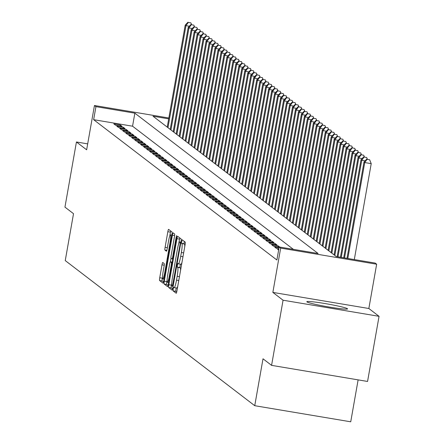 <?xml version="1.0" encoding="UTF-8"?>
<svg xmlns="http://www.w3.org/2000/svg" width="444" height="444" viewBox="0 0 444 444"><rect width="100%" height="100%" fill="white"/><g stroke="black" fill="none" stroke-linecap="round" stroke-linejoin="round"><path stroke-width="0.67" d="M173.199 288.922L173.088 290.87L176.196 293.251A2.603 0.327 -80.5 0 0 176.218 293.262A2.603 0.327 -80.5 0 0 176.94 290.914L185.059 244.883A2.603 0.327 -80.5 0 0 185.215 242.102L182.096 239.716L181.474 243.301L181.879 243.606A8.331 1.043 -80.5 0 1 181.374 252.508L180.697 256.343A8.331 1.043 -80.5 0 1 178.383 263.841A8.331 1.043 -80.5 0 1 178.316 263.814L177.9 263.497L177.395 265.14L177.284 267.088L177.683 267.393A8.331 1.043 -80.5 0 1 177.178 276.296L176.501 280.131A8.331 1.043 -80.5 0 1 174.187 287.629A8.331 1.043 -80.5 0 1 174.12 287.595L173.704 287.285L173.199 288.922M176.14 287.956L175.685 291.308L176.695 292.08M184.26 241.37L184.071 243.734L184.471 244.045L181.879 243.606M180.336 264.169L179.876 267.521L180.281 267.826L177.683 267.393M306.948 301.909A20.679 1.36 10 0 0 328.227 306.865A20.679 1.36 10 0 0 347.552 308.896A20.679 1.36 10 0 0 347.419 308.697A20.679 1.36 10 0 0 326.135 303.74A20.679 1.36 10 0 0 306.815 301.709A20.679 1.36 10 0 0 306.948 301.909M162.748 262.487A2.603 0.327 -80.5 0 0 162.726 262.476A2.603 0.327 -80.5 0 0 162.005 264.824L159.729 277.739A2.603 0.327 -80.5 0 0 159.568 280.519L163.02 283.161A2.603 0.327 -80.5 0 0 163.042 283.172A2.603 0.327 -80.5 0 0 163.764 280.83L171.883 234.793A2.603 0.327 -80.5 0 0 172.039 232.012L168.587 229.365A2.603 0.327 -80.5 0 0 168.57 229.359A2.603 0.327 -80.5 0 0 167.843 231.701L165.096 247.302A2.603 0.327 -80.5 0 0 164.935 250.083L166.411 251.215A2.603 0.327 -80.5 0 0 166.433 251.226A2.603 0.327 -80.5 0 0 167.155 248.879L168.52 241.142A6.96 0.871 -80.5 0 1 170.457 234.876A6.96 0.871 -80.5 0 1 170.085 242.341L164.741 272.649A6.96 0.871 -80.5 0 1 162.809 278.915A6.96 0.871 -80.5 0 1 163.176 271.451L164.069 266.4A2.603 0.327 -80.5 0 0 164.225 263.619L162.748 262.487M293.367 249.345L132.556 126.201L93.64 119.675L95.937 106.649L94.45 105.506L168.842 117.987M271.573 365.356L283.061 300.216L379.054 316.322L367.565 381.457L271.573 365.356L263.009 358.796L254.739 405.699L65.246 260.584L73.515 213.686L64.946 207.126L76.435 141.986L86.641 149.8L94.45 105.506M379.054 316.322L368.847 308.508L272.855 292.402L283.061 300.216M272.855 292.402L280.669 248.107L279.176 246.969L318.093 253.496L134.854 113.176L95.937 106.649M93.64 119.675L276.878 259.995L279.176 246.969M168.825 284.704A2.603 0.327 -80.5 0 0 168.665 287.484L172.117 290.126A2.603 0.327 -80.5 0 0 172.139 290.137A2.603 0.327 -80.5 0 0 172.86 287.79L180.974 241.758A2.603 0.327 -80.5 0 0 181.135 238.977L177.683 236.33A2.603 0.327 -80.5 0 0 177.667 236.325A2.603 0.327 -80.5 0 0 176.94 238.667L168.825 284.704L171.417 285.137A2.603 0.327 -80.5 0 0 171.262 287.917L172.616 288.955M167.571 286.641L164.119 283.999A2.603 0.327 -80.5 0 1 164.274 281.219L172.394 235.181A2.603 0.327 -80.5 0 1 173.116 232.839A2.603 0.327 -80.5 0 1 173.138 232.85L174.614 233.982A2.603 0.327 -80.5 0 1 174.453 236.763L171.162 255.433A2.603 0.327 -80.5 0 0 171.007 258.214L171.983 258.963A2.603 0.327 -80.5 0 0 172.006 258.974A2.603 0.327 -80.5 0 0 172.727 256.632L176.157 237.196L176.662 235.553L176.562 237.507L168.309 284.31A2.603 0.327 -80.5 0 1 167.588 286.652A2.603 0.327 -80.5 0 1 167.571 286.641L167.61 286.652M87.684 143.873L76.435 141.986M278.727 249.522L277.661 249.345L278.627 250.083M279.032 247.796L274.686 247.064L276.473 248.435L278.849 248.834M279.748 247.064L278.188 245.871L271.706 244.783L273.493 246.154L279.154 247.103M268.725 242.502L270.513 243.873L277.001 244.96L275.208 243.59L268.725 242.502M265.745 240.221L267.532 241.592L274.02 242.679L272.233 241.308L265.745 240.221M262.765 237.94L264.552 239.305L271.04 240.393L269.253 239.027L262.765 237.94M259.784 235.659L261.572 237.024L268.059 238.112L266.272 236.746L259.784 235.659M256.804 233.378L258.597 234.743L265.079 235.831L263.292 234.465L256.804 233.378M253.829 231.091L255.616 232.462L262.099 233.55L260.312 232.179L253.829 231.091M250.849 228.81L252.636 230.181L259.118 231.269L257.331 229.898L250.849 228.81M247.869 226.529L249.656 227.9L256.144 228.987L254.357 227.617L247.869 226.529M244.888 224.248L246.675 225.619L253.163 226.706L251.376 225.336L244.888 224.248M241.908 221.967L243.695 223.338L250.183 224.425L248.396 223.055L241.908 221.967M238.928 219.686L240.715 221.057L247.203 222.144L245.415 220.773L238.928 219.686M235.953 217.405L237.74 218.77L244.222 219.863L242.435 218.492L235.953 217.405M232.972 215.124L234.759 216.489L241.242 217.577L239.455 216.211L232.972 215.124M229.992 212.843L231.779 214.208L238.267 215.296L236.474 213.93L229.992 212.843M227.012 210.561L228.799 211.927L235.287 213.015L233.5 211.649L227.012 210.561M224.031 208.275L225.818 209.646L232.306 210.734L230.519 209.363L224.031 208.275M221.051 205.994L222.838 207.365L229.326 208.452L227.539 207.082L221.051 205.994M218.071 203.713L219.863 205.084L226.346 206.171L224.559 204.801L218.071 203.713M215.096 201.432L216.883 202.803L223.365 203.89L221.578 202.519L215.096 201.432M212.115 199.151L213.903 200.522L220.391 201.609L218.598 200.238L212.115 199.151M209.135 196.87L210.922 198.24L217.41 199.328L215.623 197.957L209.135 196.87M206.155 194.589L207.942 195.954L214.43 197.042L212.643 195.676L206.155 194.589M203.174 192.308L204.962 193.673L211.449 194.761L209.662 193.395L203.174 192.308M200.194 190.026L201.987 191.392L208.469 192.48L206.682 191.114L200.194 190.026M197.219 187.74L199.006 189.111L205.489 190.199L203.702 188.828L197.219 187.74M194.239 185.459L196.026 186.83L202.508 187.917L200.721 186.547L194.239 185.459M191.259 183.178L193.046 184.549L199.534 185.636L197.747 184.266L191.259 183.178M188.278 180.897L190.065 182.268L196.553 183.355L194.766 181.984L188.278 180.897M185.298 178.616L187.085 179.987L193.573 181.074L191.786 179.703L185.298 178.616M182.318 176.335L184.105 177.705L190.593 178.793L188.805 177.422L182.318 176.335M179.343 174.054L181.13 175.419L187.612 176.512L185.825 175.141L179.343 174.054M176.362 171.773L178.149 173.138L184.632 174.226L182.845 172.86L176.362 171.773M173.382 169.491L175.169 170.857L181.657 171.945L179.864 170.579L173.382 169.491M170.402 167.21L172.189 168.576L178.677 169.663L176.89 168.298L170.402 167.21M167.421 164.924L169.208 166.295L175.696 167.382L173.909 166.012L167.421 164.924M164.441 162.643L166.228 164.014L172.716 165.101L170.929 163.731L164.441 162.643M161.461 160.362L163.253 161.733L169.736 162.82L167.949 161.45L161.461 160.362M158.486 158.081L160.273 159.452L166.755 160.539L164.968 159.168L158.486 158.081M155.505 155.8L157.293 157.17L163.781 158.258L161.988 156.887L155.505 155.8M152.525 153.519L154.312 154.889L160.8 155.977L159.013 154.606L152.525 153.519M149.545 151.238L151.332 152.603L157.82 153.691L156.033 152.325L149.545 151.238M146.564 148.956L148.352 150.322L154.839 151.41L153.052 150.044L146.564 148.956M143.584 146.675L145.377 148.041L151.859 149.129L150.072 147.763L143.584 146.675M140.609 144.389L142.396 145.76L148.879 146.847L147.092 145.477L140.609 144.389M137.629 142.108L139.416 143.479L145.898 144.566L144.111 143.196L137.629 142.108M134.649 139.827L136.436 141.198L142.924 142.285L141.131 140.915L134.649 139.827M131.668 137.546L133.455 138.917L139.943 140.004L138.156 138.633L131.668 137.546M128.688 135.265L130.475 136.635L136.963 137.723L135.176 136.352L128.688 135.265M125.708 132.984L127.495 134.354L133.983 135.442L132.195 134.071L125.708 132.984M122.727 130.703L124.52 132.068L131.002 133.161L129.215 131.79L122.727 130.703M119.752 128.421L121.539 129.787L128.022 130.875L126.235 129.509L119.752 128.421M116.772 126.14L118.559 127.506L125.047 128.594L123.254 127.228L116.772 126.14M122.067 126.312L120.28 124.947L113.792 123.859L115.579 125.225L122.067 126.312M254.739 405.699L350.732 421.8L358.125 379.875M168.687 118.853L153.013 116.223L336.252 256.543L375.169 263.07L376.656 264.213L280.669 248.107M368.847 308.508L376.656 264.213M132.556 126.201L134.854 113.176M278.188 245.871L278.005 246.908M275.208 243.59L275.025 244.627M272.233 241.308L272.05 242.346M269.253 239.027L269.07 240.065M266.272 236.746L266.089 237.784M263.292 234.465L263.109 235.503M260.312 232.179L260.129 233.222M257.331 229.898L257.148 230.936M254.357 227.617L254.173 228.654M251.376 225.336L251.193 226.373M248.396 223.055L248.213 224.092M245.415 220.773L245.232 221.811M242.435 218.492L242.252 219.53M239.455 216.211L239.272 217.249M236.474 213.93L236.291 214.968M233.5 211.649L233.316 212.687M230.519 209.363L230.336 210.406M227.539 207.082L227.356 208.119M224.559 204.801L224.375 205.838M221.578 202.519L221.395 203.557M218.598 200.238L218.415 201.276M215.623 197.957L215.44 198.995M212.643 195.676L212.46 196.714M209.662 193.395L209.479 194.433M206.682 191.114L206.499 192.152M203.702 188.828L203.519 189.871M200.721 186.547L200.538 187.584M197.747 184.266L197.563 185.303M194.766 181.984L194.583 183.022M191.786 179.703L191.603 180.741M188.805 177.422L188.622 178.46M185.825 175.141L185.642 176.179M182.845 172.86L182.662 173.898M179.864 170.579L179.681 171.617M176.89 168.298L176.706 169.336M173.909 166.012L173.726 167.055M170.929 163.731L170.746 164.768M167.949 161.45L167.765 162.487M164.968 159.168L164.785 160.206M161.988 156.887L161.805 157.925M159.013 154.606L158.83 155.644M156.033 152.325L155.85 153.363M153.052 150.044L152.869 151.082M150.072 147.763L149.889 148.801M147.092 145.477L146.909 146.52M144.111 143.196L143.928 144.233M141.131 140.915L140.953 141.952M138.156 138.633L137.973 139.671M135.176 136.352L134.993 137.39M132.195 134.071L132.012 135.109M129.215 131.79L129.032 132.828M126.235 129.509L126.052 130.547M123.254 127.228L123.071 128.266M120.28 124.947L120.096 125.985M174.259 287.623L176.718 288.034A8.331 1.043 -80.5 0 0 176.784 288.062A8.331 1.043 -80.5 0 0 177.755 286.28M180.525 270.574A8.331 1.043 -80.5 0 0 180.281 267.826M178.455 263.836L180.908 264.247A8.331 1.043 -80.5 0 0 180.974 264.28A8.331 1.043 -80.5 0 0 181.951 262.493M184.721 246.786A8.331 1.043 -80.5 0 0 184.471 244.045M179.781 237.934A2.603 0.327 -80.5 0 0 179.537 239.1L178.716 243.739M171.756 283.233L171.417 285.137M172.427 286.297L180.07 244.256L180.181 242.307L179.759 241.986A8.331 1.043 -80.5 0 0 179.692 241.958A8.331 1.043 -80.5 0 0 177.378 249.45L172.511 277.073A8.331 1.043 -80.5 0 0 172 285.975L173.105 286.419L172.455 286.302M168.071 285.475L166.711 284.438L164.119 283.999M167.099 280.358L166.872 281.657A2.603 0.327 -80.5 0 0 166.711 284.438M171.645 265.401L171.195 265.329A2.603 0.327 -80.5 0 0 171.351 262.543L170.374 261.793A2.603 0.327 -80.5 0 0 170.352 261.788L172.228 262.099L170.374 261.793L171.001 258.214M170.352 261.788A2.603 0.327 -80.5 0 0 169.63 264.13L167.749 274.808A6.96 0.871 -80.5 0 0 167.377 282.273A6.96 0.871 -80.5 0 0 169.314 276.002L171.195 265.329M170.685 230.969A2.603 0.327 -80.5 0 0 170.441 232.134L169.752 236.042M162.526 277.001L162.321 278.172A2.603 0.327 -80.5 0 0 162.165 280.952L163.52 281.99M354.306 259.568L371.217 163.647L364.735 162.56L363.991 161.988L346.997 258.347M347.819 258.48L364.735 162.56L367.055 159.324L369.647 159.762L367.055 159.324M363.991 161.988L366.755 159.096M369.647 159.762L371.217 163.647M344.533 257.931L361.755 160.278L361.011 159.707L343.712 257.792M365.09 160.839L361.755 160.278L364.074 157.043L366.666 157.481L364.074 157.043M361.011 159.707L363.775 156.815M366.666 157.481L367.366 159.202M341.253 257.381L358.774 157.997L358.031 157.426L340.431 257.243M362.11 158.552L358.774 157.997L361.094 154.762L363.692 155.2L361.094 154.762M358.031 157.426L360.794 154.534M363.692 155.2L364.385 156.921M337.967 256.832L355.794 155.711L355.05 155.145L337.146 256.693M359.135 156.271L355.794 155.711L358.114 152.481L360.711 152.919L358.114 152.481M355.05 155.145L357.82 152.253M360.711 152.919L361.405 154.64M334.826 255.45L352.814 153.43L352.07 152.864L334.082 254.878M356.155 153.99L352.814 153.43L355.133 150.2L357.731 150.633L355.133 150.2M352.07 152.864L354.839 149.972M357.731 150.633L358.425 152.353M331.846 253.169L349.839 151.149L349.089 150.577L331.102 252.597M353.174 151.709L349.839 151.149L352.159 147.919L354.75 148.352L352.159 147.919M349.089 150.577L351.859 147.691M354.75 148.352L355.444 150.072M328.871 250.888L346.858 148.868L346.115 148.296L328.122 250.316M350.194 149.428L346.858 148.868L349.178 145.638L351.77 146.07L349.178 145.638M346.115 148.296L348.879 145.41M351.77 146.07L352.469 147.791M325.89 248.607L343.878 146.587L343.134 146.015L325.147 248.035M347.214 147.147L343.878 146.587L346.198 143.357L348.79 143.789L346.198 143.357M343.134 146.015L345.898 143.129M348.79 143.789L349.489 145.51M322.91 246.326L340.898 144.306L340.154 143.734L322.166 245.754M344.233 144.866L340.898 144.306L343.218 141.075L345.809 141.508L343.218 141.075M340.154 143.734L342.918 140.842M345.809 141.508L346.509 143.229M319.93 244.045L337.917 142.025L337.174 141.453L319.186 243.473M341.253 142.585L337.917 142.025L340.237 138.789L342.835 139.227L340.237 138.789M337.174 141.453L339.938 138.561M342.835 139.227L343.528 140.948M316.949 241.764L334.937 139.743L334.193 139.172L316.206 241.192M338.278 140.304L334.937 139.743L337.257 136.508L339.854 136.946L337.257 136.508M334.193 139.172L336.963 136.28M339.854 136.946L340.548 138.667M313.969 239.477L331.962 137.462L331.213 136.891L313.225 238.911M335.298 138.017L331.962 137.462L334.276 134.227L336.874 134.665L334.276 134.227M331.213 136.891L333.982 133.999M336.874 134.665L337.568 136.386M310.989 237.196L328.982 135.176L328.233 134.61L310.245 236.63M332.317 135.736L328.982 135.176L331.302 131.946L333.894 132.384L331.302 131.946M328.233 134.61L331.002 131.718M333.894 132.384L334.593 134.105M308.014 234.915L326.001 132.895L325.258 132.329L307.265 234.343M329.337 133.455L326.001 132.895L328.321 129.665L330.913 130.098L328.321 129.665M325.258 132.329L328.022 129.437M330.913 130.098L331.613 131.818M305.034 232.634L323.021 130.614L322.277 130.048L304.29 232.062M326.357 131.174L323.021 130.614L325.341 127.384L327.933 127.817L325.341 127.384M322.277 130.048L325.041 127.156M327.933 127.817L328.632 129.537M302.053 230.353L320.041 128.333L319.297 127.761L301.31 229.781M323.376 128.893L320.041 128.333L322.361 125.103L324.958 125.535L322.361 125.103M319.297 127.761L322.061 124.875M324.958 125.535L325.652 127.256M299.073 228.072L317.06 126.052L316.317 125.48L298.329 227.5M320.401 126.612L317.06 126.052L319.38 122.822L321.978 123.254L319.38 122.822M316.317 125.48L319.086 122.594M321.978 123.254L322.671 124.975M296.093 225.791L314.08 123.771L313.336 123.199L295.349 225.219M317.421 124.331L314.08 123.771L316.4 120.54L318.997 120.973L316.4 120.54M313.336 123.199L316.106 120.313M318.997 120.973L319.691 122.694M293.112 223.51L311.105 121.49L310.356 120.918L292.368 222.938M314.441 122.05L311.105 121.49L313.425 118.259L316.017 118.692L313.425 118.259M310.356 120.918L313.125 118.026M316.017 118.692L316.711 120.413M290.137 221.229L308.125 119.208L307.381 118.637L289.388 220.657M311.46 119.769L308.125 119.208L310.445 115.973L313.037 116.411L310.445 115.973M307.381 118.637L310.145 115.745M313.037 116.411L313.736 118.132M287.157 218.942L305.145 116.927L304.401 116.356L286.413 218.376M308.48 117.488L305.145 116.927L307.464 113.692L310.056 114.13L307.464 113.692M304.401 116.356L307.165 113.464M310.056 114.13L310.756 115.851M284.177 216.661L302.164 114.646L301.421 114.075L283.433 216.095M305.5 115.201L302.164 114.646L304.484 111.411L307.076 111.849L304.484 111.411M301.421 114.075L304.184 111.183M307.076 111.849L307.775 113.57M281.196 214.38L299.184 112.36L298.44 111.794L280.453 213.808M302.525 112.92L299.184 112.36L301.504 109.13L304.101 109.568L301.504 109.13M298.44 111.794L301.21 108.902M304.101 109.568L304.795 111.289M278.216 212.099L296.204 110.079L295.46 109.513L277.472 211.527M299.545 110.639L296.204 110.079L298.523 106.849L301.121 107.282L298.523 106.849M295.46 109.513L298.229 106.621M301.121 107.282L301.815 109.002M275.236 209.818L293.229 107.798L292.479 107.226L274.492 209.246M296.564 108.358L293.229 107.798L295.549 104.568L298.14 105L295.549 104.568M292.479 107.226L295.249 104.34M298.14 105L298.834 106.721M272.261 207.537L290.248 105.517L289.505 104.945L271.512 206.965M293.584 106.077L290.248 105.517L292.568 102.287L295.16 102.719L292.568 102.287M289.505 104.945L292.269 102.059M295.16 102.719L295.859 104.44M269.28 205.256L287.268 103.236L286.524 102.664L268.531 204.684M290.604 103.796L287.268 103.236L289.588 100.005L292.18 100.438L289.588 100.005M286.524 102.664L289.288 99.778M292.18 100.438L292.879 102.159M266.3 202.975L284.288 100.955L283.544 100.383L265.556 202.403M287.623 101.515L284.288 100.955L286.608 97.724L289.199 98.157L286.608 97.724M283.544 100.383L286.308 97.491M289.199 98.157L289.899 99.878M263.32 200.694L281.307 98.673L280.564 98.102L262.576 200.122M284.643 99.234L281.307 98.673L283.627 95.438L286.225 95.876L283.627 95.438M280.564 98.102L283.328 95.21M286.225 95.876L286.918 97.597M260.339 198.413L278.327 96.392L277.583 95.821L259.596 197.841M281.668 96.953L278.327 96.392L280.647 93.157L283.244 93.595L280.647 93.157M277.583 95.821L280.353 92.929M283.244 93.595L283.938 95.316M257.359 196.126L275.352 94.111L274.603 93.54L256.615 195.56M278.688 94.666L275.352 94.111L277.667 90.876L280.264 91.314L277.667 90.876M274.603 93.54L277.372 90.648M280.264 91.314L280.958 93.035M254.379 193.845L272.372 91.825L271.623 91.259L253.635 193.279M275.707 92.385L272.372 91.825L274.692 88.595L277.284 89.033L274.692 88.595M271.623 91.259L274.392 88.367M277.284 89.033L277.977 90.754M251.404 191.564L269.391 89.544L268.648 88.978L250.655 190.992M272.727 90.104L269.391 89.544L271.711 86.314L274.303 86.747L271.711 86.314M268.648 88.978L271.412 86.086M274.303 86.747L275.002 88.467M248.424 189.283L266.411 87.263L265.667 86.697L247.68 188.711M269.747 87.823L266.411 87.263L268.731 84.033L271.323 84.465L268.731 84.033M265.667 86.697L268.431 83.805M271.323 84.465L272.022 86.186M245.443 187.002L263.431 84.982L262.687 84.41L244.7 186.43M266.766 85.542L263.431 84.982L265.751 81.752L268.348 82.184L265.751 81.752M262.687 84.41L265.451 81.524M268.348 82.184L269.042 83.905M242.463 184.721L260.45 82.701L259.707 82.129L241.719 184.149M263.792 83.261L260.45 82.701L262.77 79.47L265.368 79.903L262.77 79.47M259.707 82.129L262.476 79.243M265.368 79.903L266.061 81.624M239.483 182.44L257.47 80.42L256.726 79.848L238.739 181.868M260.811 80.98L257.47 80.42L259.79 77.189L262.387 77.622L259.79 77.189M256.726 79.848L259.496 76.962M262.387 77.622L263.081 79.343M236.502 180.159L254.495 78.138L253.746 77.567L235.758 179.587M257.831 78.699L254.495 78.138L256.815 74.908L259.407 75.341L256.815 74.908M253.746 77.567L256.515 74.675M259.407 75.341L260.101 77.062M233.527 177.878L251.515 75.857L250.771 75.286L232.778 177.306M254.85 76.418L251.515 75.857L253.835 72.622L256.427 73.06L253.835 72.622M250.771 75.286L253.535 72.394M256.427 73.06L257.126 74.781M230.547 175.591L248.535 73.576L247.791 73.005L229.803 175.025M251.87 74.137L248.535 73.576L250.854 70.341L253.446 70.779L250.854 70.341M247.791 73.005L250.555 70.113M253.446 70.779L254.146 72.5M227.567 173.31L245.554 71.295L244.811 70.724L226.823 172.744M248.89 71.85L245.554 71.295L247.874 68.06L250.466 68.498L247.874 68.06M244.811 70.724L247.574 67.832M250.466 68.498L251.165 70.219M224.586 171.029L242.574 69.009L241.83 68.443L223.843 170.457M245.909 69.569L242.574 69.009L244.894 65.779L247.491 66.217L244.894 65.779M241.83 68.443L244.594 65.551M247.491 66.217L248.185 67.938M221.606 168.748L239.594 66.728L238.85 66.162L220.862 168.176M242.935 67.288L239.594 66.728L241.913 63.498L244.511 63.93L241.913 63.498M238.85 66.162L241.619 63.27M244.511 63.93L245.205 65.651M218.626 166.467L236.619 64.447L235.869 63.875L217.882 165.895M239.954 65.007L236.619 64.447L238.933 61.217L241.53 61.649L238.933 61.217M235.869 63.875L238.639 60.989M241.53 61.649L242.224 63.37M215.651 164.186L233.638 62.166L232.889 61.594L214.902 163.614M236.974 62.726L233.638 62.166L235.958 58.935L238.55 59.368L235.958 58.935M232.889 61.594L235.659 58.708M238.55 59.368L239.249 61.089M212.67 161.905L230.658 59.885L229.914 59.313L211.921 161.333M233.994 60.445L230.658 59.885L232.978 56.654L235.57 57.087L232.978 56.654M229.914 59.313L232.678 56.427M235.57 57.087L236.269 58.808M209.69 159.624L227.678 57.603L226.934 57.032L208.946 159.052M231.013 58.164L227.678 57.603L229.998 54.373L232.589 54.806L229.998 54.373M226.934 57.032L229.698 54.14M232.589 54.806L233.289 56.527M206.71 157.343L224.697 55.322L223.954 54.751L205.966 156.771M228.033 55.883L224.697 55.322L227.017 52.087L229.615 52.525L227.017 52.087M223.954 54.751L226.718 51.859M229.615 52.525L230.308 54.246M203.729 155.061L221.717 53.041L220.973 52.47L202.986 154.49M225.058 53.602L221.717 53.041L224.037 49.806L226.634 50.244L224.037 49.806M220.973 52.47L223.743 49.578M226.634 50.244L227.328 51.965M200.749 152.775L218.737 50.76L217.993 50.189L200.005 152.209M222.078 51.315L218.737 50.76L221.057 47.525L223.654 47.963L221.057 47.525M217.993 50.189L220.762 47.297M223.654 47.963L224.348 49.684M197.769 150.494L215.762 48.474L215.013 47.908L197.025 149.928M219.097 49.034L215.762 48.474L218.082 45.244L220.674 45.682L218.082 45.244M215.013 47.908L217.782 45.016M220.674 45.682L221.367 47.403M194.794 148.213L212.781 46.193L212.038 45.627L194.045 147.641M216.117 46.753L212.781 46.193L215.101 42.963L217.693 43.395L215.101 42.963M212.038 45.627L214.802 42.735M217.693 43.395L218.393 45.116M191.814 145.932L209.801 43.912L209.057 43.346L191.07 145.36M213.137 44.472L209.801 43.912L212.121 40.681L214.713 41.114L212.121 40.681M209.057 43.346L211.821 40.454M214.713 41.114L215.412 42.835M188.833 143.651L206.821 41.631L206.077 41.059L188.09 143.079M210.156 42.191L206.821 41.631L209.141 38.4L211.738 38.833L209.141 38.4M206.077 41.059L208.841 38.173M211.738 38.833L212.432 40.554M185.853 141.37L203.84 39.35L203.097 38.778L185.109 140.798M207.182 39.91L203.84 39.35L206.16 36.119L208.758 36.552L206.16 36.119M203.097 38.778L205.866 35.892M208.758 36.552L209.451 38.273M182.873 139.089L200.86 37.068L200.116 36.497L182.129 138.517M204.201 37.629L200.86 37.068L203.18 33.838L205.777 34.271L203.18 33.838M200.116 36.497L202.886 33.611M205.777 34.271L206.471 35.992M179.892 136.808L197.885 34.787L197.136 34.216L179.148 136.236M201.221 35.348L197.885 34.787L200.205 31.557L202.797 31.99L200.205 31.557M197.136 34.216L199.905 31.324M202.797 31.99L203.491 33.711M176.917 134.526L194.905 32.506L194.161 31.935L176.168 133.955M198.24 33.067L194.905 32.506L197.225 29.271L199.817 29.709L197.225 29.271M194.161 31.935L196.925 29.043M199.817 29.709L200.516 31.43M173.937 132.24L191.925 30.225L191.181 29.654L173.188 131.674M195.26 30.786L191.925 30.225L194.244 26.99L196.836 27.428L194.244 26.99M191.181 29.654L193.945 26.762M196.836 27.428L197.536 29.149M170.957 129.959L188.944 27.944L188.201 27.373L170.213 129.393M192.28 28.499L188.944 27.944L191.264 24.709L193.856 25.147L191.264 24.709M188.201 27.373L190.964 24.481M193.856 25.147L194.555 26.868M167.976 127.678L185.964 25.658L185.22 25.092L167.233 127.106M189.299 26.218L185.964 25.658L188.284 22.428L190.881 22.866L188.284 22.428M185.22 25.092L187.984 22.2M190.881 22.866L191.575 24.587M175.685 291.308L173.088 290.87M184.071 243.734L181.474 243.301M179.876 267.521L177.284 267.088M178.777 280.514L176.501 280.131M179.448 276.673L177.178 276.296M182.967 256.726L180.697 256.343M183.644 252.891L181.374 252.508M179.537 239.1L176.94 238.667M171.262 287.917L168.665 287.484M173.399 284.743L172.944 284.665M180.525 244.333L180.07 244.256M180.858 242.424L180.181 242.307M180.902 242.174L179.759 241.986M166.872 281.657L164.274 281.219M174.631 235.559L172.394 235.181M172.76 259.096L172.028 258.969M173.177 256.704L172.727 256.632M176.607 237.268L176.157 237.196M169.763 276.079L169.314 276.002M172.128 262.676L171.351 262.543M165.19 272.727L164.741 272.649M170.535 242.418L170.085 242.341M166.822 250.399L164.935 250.083M167.366 247.685L165.096 247.302M170.441 232.134L167.843 231.701M162.165 280.952L159.568 280.519M162.321 278.172L159.729 277.739M164.241 265.196L162.005 264.824M176.784 288.062L174.187 287.629M180.974 264.28L178.383 263.841M180.908 242.158L179.692 241.958M172.755 259.102L172.006 258.974M168.637 282.484L167.377 282.273M164.064 279.126L162.809 278.915M171.828 235.109L170.457 234.876"/></g></svg>
